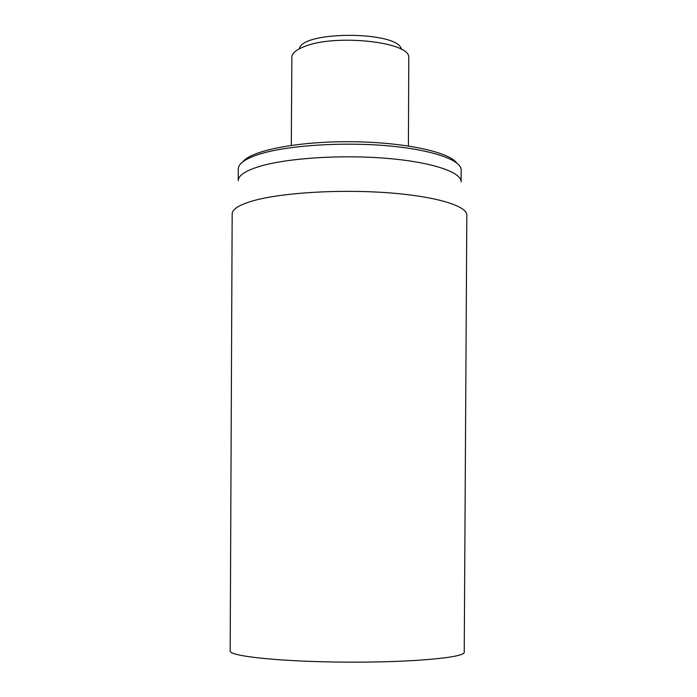 <?xml version="1.0" encoding="UTF-8"?>
<svg xmlns="http://www.w3.org/2000/svg" width="697" height="697" viewBox="0 0 697 697"><rect width="100%" height="100%" fill="white"/><g stroke="black" fill="none" stroke-linecap="round" stroke-linejoin="round"><path stroke-width="1.05" d="M230.176 650.946C228.991 656.321 282.172 661.845 347.15 662.15C412.136 662.525 465.369 657.559 464.237 652.174L466.824 215.155C467.19 205.911 435.956 196.345 388.281 192.79C340.702 189.209 284.411 192.494 255.39 200.178C240.003 204.343 232.258 208.917 232.171 213.927L230.176 650.946M456.552 162.793C448.441 151.615 402.352 141.953 349.877 141.718C297.41 141.404 251.216 150.578 242.983 161.678M238.278 168.935C238.374 163.429 245.797 158.393 260.556 153.828C288.236 145.429 341.6 141.848 386.678 145.725C431.852 149.576 461.536 159.979 461.187 170.103L461.118 181.882C461.466 172.115 431.774 162.061 386.608 158.332C341.53 154.577 288.175 158.036 260.495 166.139C245.745 170.538 238.322 175.4 238.217 180.723L238.278 168.935M291.302 145.359L291.86 56.335C292.714 52.711 296.905 49.443 304.45 46.542C334.708 33.892 408.773 41.663 408.79 56.954L408.407 145.969M401.376 49.339C399.041 31.043 301.871 30.529 299.353 48.799"/></g></svg>
